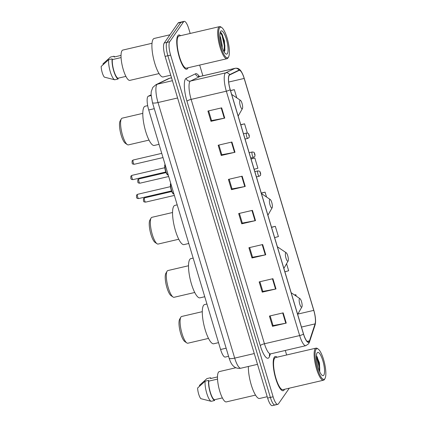 <?xml version="1.0" encoding="UTF-8"?>
<svg xmlns="http://www.w3.org/2000/svg" width="427" height="427" viewBox="0 0 427 427"><rect width="100%" height="100%" fill="white"/><g stroke="black" fill="none" stroke-linecap="round" stroke-linejoin="round"><path stroke-width="0.64" d="M228.568 356.294L225.242 357.068A10.979 2.898 -103.1 0 1 220.583 349.489L148.729 109.985A10.979 2.898 -103.1 0 1 148.244 96.23L151.094 94.853M190.186 33.455L188.825 28.929A10.979 2.898 76.9 0 0 184.165 21.35L178.667 22.631A10.979 2.898 76.9 0 0 178.08 23.074L164.203 43.026A10.979 2.898 76.9 0 0 165.11 56.391L267.622 398.071A10.979 2.898 76.9 0 0 272.277 405.65L275.031 405.009A10.979 2.898 76.9 0 0 275.612 404.566M184.165 21.35A10.979 2.898 76.9 0 0 183.583 21.793L169.706 41.745A10.979 2.898 76.9 0 0 170.613 55.11L273.12 396.795L270.371 397.436A10.979 2.898 76.9 0 0 275.031 405.009A10.979 2.898 76.9 0 1 270.371 397.436L167.864 55.75L270.371 397.436L267.622 398.071M169.706 41.745L166.957 42.385A10.979 2.898 76.9 0 0 167.864 55.75A10.979 2.898 76.9 0 1 166.957 42.385L180.829 22.434L166.957 42.385L164.203 43.026M181.416 21.991A10.979 2.898 76.9 0 0 180.829 22.434A10.979 2.898 76.9 0 1 181.416 21.991M284.126 390.022A17.566 4.633 76.9 0 0 284.51 389.296A17.566 4.633 76.9 0 1 284.126 390.022A17.566 4.633 76.9 0 1 283.186 390.732A17.566 4.633 76.9 0 0 284.126 390.022M277.043 357.212A17.566 4.633 76.9 0 0 275.223 356.513A17.566 4.633 76.9 0 0 274.283 357.223A17.566 4.633 76.9 0 0 275.185 376.662A17.566 4.633 76.9 0 0 283.186 390.732A17.566 4.633 76.9 0 1 275.185 376.662A17.566 4.633 76.9 0 1 274.283 357.223A17.566 4.633 76.9 0 1 275.223 356.513A17.566 4.633 76.9 0 1 277.043 357.212M187.661 68.501A17.566 4.633 76.9 0 0 188.045 67.776A17.566 4.633 76.9 0 1 187.661 68.501A17.566 4.633 76.9 0 1 186.727 69.206A17.566 4.633 76.9 0 0 187.661 68.501M180.578 35.692A17.566 4.633 76.9 0 0 178.758 34.987A17.566 4.633 76.9 0 0 177.824 35.697A17.566 4.633 76.9 0 0 178.721 55.136A17.566 4.633 76.9 0 0 186.727 69.206A17.566 4.633 76.9 0 1 178.721 55.136A17.566 4.633 76.9 0 1 177.824 35.697A17.566 4.633 76.9 0 1 178.758 34.987A17.566 4.633 76.9 0 1 180.578 35.692M309.127 341.579A11.71 3.09 -103.1 0 1 308.502 342.048A11.71 3.09 -103.1 0 1 303.538 333.967L230.222 89.595A11.71 3.09 -103.1 0 1 229.705 74.928L239.029 70.423A11.71 3.09 -103.1 0 1 239.2 70.359A11.71 3.09 -103.1 0 1 244.169 78.44L313.754 310.376A11.71 3.09 -103.1 0 1 315.073 323.89L309.479 340.831A11.71 3.09 -103.1 0 1 309.127 341.579M309.212 341.851A12.004 3.165 76.9 0 0 309.57 341.088L315.163 324.146A12.004 3.165 76.9 0 0 315.281 317.085A12.004 3.165 76.9 0 0 313.813 310.296L244.228 78.36A12.004 3.165 76.9 0 0 243.806 77.041A12.004 3.165 76.9 0 0 238.96 70.14L229.635 74.645A12.004 3.165 76.9 0 0 230.164 89.681L303.48 334.053A12.004 3.165 76.9 0 0 309.212 341.851M221.666 107.855L207.912 111.057L210.986 121.311L224.741 118.108L221.666 107.855M208.648 110.887L211.557 120.574L224.271 118.204A2.93 0.657 -16.7 0 0 224.741 118.108M211.541 120.515L210.986 121.311M231.914 142.026L218.165 145.228L221.239 155.476L234.994 152.274L231.914 142.026M218.902 145.057L221.805 154.745L234.524 152.375A2.93 0.657 -16.7 0 0 234.994 152.274M221.789 154.686L221.239 155.476M242.168 176.196L228.413 179.393L231.493 189.647L245.242 186.444L242.168 176.196M229.15 179.223L232.058 188.91L244.772 186.54A2.93 0.657 -16.7 0 0 245.242 186.444M232.042 188.851L231.493 189.647M283.17 312.868L269.421 316.065L272.495 326.319L286.245 323.116L283.17 312.868M270.158 315.895L273.061 325.587L285.78 323.218A2.93 0.657 -16.7 0 0 286.245 323.116M273.045 325.529L272.495 326.319M272.922 278.698L259.168 281.9L262.242 292.148L275.997 288.951L272.922 278.698M259.904 281.729L262.813 291.417L275.527 289.047A2.93 0.657 -16.7 0 0 275.997 288.951M262.792 291.358L262.242 292.148M262.669 244.532L248.914 247.729L251.994 257.983L265.743 254.78L262.669 244.532M249.651 247.559L252.56 257.251L265.274 254.882A2.93 0.657 -16.7 0 0 265.743 254.78M252.544 257.193L251.994 257.983M252.421 210.362L238.666 213.564L241.741 223.812L255.495 220.615L252.421 210.362M239.403 213.393L242.312 223.081L255.026 220.711A2.93 0.657 -16.7 0 0 255.495 220.615M242.29 223.022L241.741 223.812M273.12 396.795A10.979 2.898 76.9 0 0 277.78 404.369A10.979 2.898 76.9 0 0 278.367 403.926L289.319 388.175M286.645 354.981L285.289 350.46M202.889 75.809L199.671 65.069M247.34 133.032L244.58 123.819L240.753 124.711M236.793 97.863L234.327 89.654L230.505 90.545M274.63 237.62L278.409 236.574L275.33 226.326L271.508 227.217M284.878 271.785L288.657 270.745L286.56 263.747M296.29 296.178L295.836 294.662L294.502 294.972M254.129 169.284L257.903 168.238L254.828 157.99L251.007 158.881M266.539 197.023L265.082 192.155L261.26 193.047M265.082 192.155L261.303 193.201M275.33 226.326L271.556 227.367M295.836 294.662L294.566 295.014M254.828 157.99L251.055 159.031M244.58 123.819L240.801 124.865M234.327 89.654L230.548 90.695M316.055 349.323A15.735 4.153 76.9 0 0 317.357 368.485A15.735 4.153 76.9 0 0 324.872 378.712A15.735 4.153 76.9 0 0 325 378.503A15.735 4.153 76.9 0 0 324.509 363.078A15.735 4.153 76.9 0 0 318.136 349.019A15.735 4.153 76.9 0 0 316.055 349.323M318.136 349.019L317.341 348.48A16.472 4.345 76.9 0 0 316.044 348.138A16.472 4.345 76.9 0 0 315.163 348.8A16.472 4.345 76.9 0 0 316.007 367.028A16.472 4.345 76.9 0 0 323.511 380.217A16.472 4.345 76.9 0 0 324.387 379.555A16.472 4.345 76.9 0 0 324.525 379.336L325 378.503M316.044 348.138L275.468 357.58A16.472 4.345 76.9 0 0 274.593 358.248A16.472 4.345 76.9 0 0 275.436 376.47A16.472 4.345 76.9 0 0 282.936 389.664L323.511 380.217M248.375 366.473A19.765 5.215 76.9 0 0 252.165 387.7A19.765 5.215 76.9 0 0 259.616 398.471L267.211 396.704M235.891 367.732L219.291 371.597A15.553 4.105 76.9 0 0 218.459 372.227A15.553 4.105 76.9 0 0 219.259 389.44A15.553 4.105 76.9 0 0 226.342 401.898L255.527 395.103M323.805 375.157A11.935 3.149 76.9 0 0 322.817 360.628A11.935 3.149 76.9 0 0 317.122 352.878A11.935 3.149 76.9 0 0 317.021 353.033A11.935 3.149 76.9 0 0 317.394 364.733A11.935 3.149 76.9 0 0 322.225 375.392A11.935 3.149 76.9 0 0 323.805 375.157M319.759 371.842L319.497 362.961L316.412 355.659M199.628 386.067L199.425 385.394L206.946 378.584L210.388 377.783L210.607 378.53L217.492 376.929M211.242 378.381A11.71 3.09 76.9 0 0 210.388 377.783M217.535 379.096L208.803 381.13A10.979 2.898 76.9 0 0 210.335 392.264A10.979 2.898 76.9 0 0 214.397 399.763L222.376 397.905M208.803 381.13L208.579 380.382L205.141 381.183L197.621 387.994A7.318 1.932 76.9 0 0 200.823 398.663L211.178 401.311L214.621 400.51L214.397 399.763M205.141 381.183A11.71 3.09 76.9 0 0 206.753 393.272A11.71 3.09 76.9 0 0 211.178 401.311M208.579 380.382A11.71 3.09 76.9 0 0 210.191 392.472A11.71 3.09 76.9 0 0 214.621 400.51M316.38 356.342L319.284 367.3L319.391 371.004M316.508 355.739L317.416 357.495L319.711 367.199L319.743 371.8M202.291 311.673L181.667 316.471A13.723 3.624 76.9 0 0 180.931 317.026A13.723 3.624 76.9 0 0 180.818 317.208L179.628 319.289A11.897 3.138 76.9 0 0 180.002 330.952A11.897 3.138 76.9 0 0 184.816 341.579L186.807 342.918A13.723 3.624 76.9 0 0 187.891 343.207L208.515 338.403M180.818 317.208A13.723 3.624 76.9 0 0 181.251 330.658A13.723 3.624 76.9 0 0 186.807 342.918M299.418 298.767A4.393 1.158 76.9 0 0 299.781 304.115A4.393 1.158 76.9 0 0 301.878 306.97A4.393 1.158 76.9 0 0 301.916 306.912A4.393 1.158 76.9 0 0 301.777 302.604A4.393 1.158 76.9 0 0 300 298.681A4.393 1.158 76.9 0 0 299.418 298.767M206.94 304.013L204.624 304.552A20.128 5.311 76.9 0 0 203.551 305.364A20.128 5.311 76.9 0 0 204.581 327.642A20.128 5.311 76.9 0 0 213.751 343.762L218.533 342.651M188.515 265.749L167.891 270.547A13.723 3.624 76.9 0 0 167.154 271.102A13.723 3.624 76.9 0 0 167.042 271.284L165.852 273.371A11.897 3.138 76.9 0 0 166.226 285.028A11.897 3.138 76.9 0 0 171.04 295.655L173.026 297A13.723 3.624 76.9 0 0 174.109 297.283L194.739 292.484M167.042 271.284A13.723 3.624 76.9 0 0 167.475 284.74A13.723 3.624 76.9 0 0 173.026 297M285.642 252.848A4.393 1.158 76.9 0 0 286.005 258.196A4.393 1.158 76.9 0 0 288.097 261.046A4.393 1.158 76.9 0 0 288.134 260.988A4.393 1.158 76.9 0 0 287.995 256.686A4.393 1.158 76.9 0 0 286.218 252.763A4.393 1.158 76.9 0 0 285.642 252.848M193.164 258.089L190.848 258.629A20.128 5.311 76.9 0 0 189.775 259.44A20.128 5.311 76.9 0 0 190.805 281.719A20.128 5.311 76.9 0 0 199.975 297.838L204.752 296.728M172.545 212.513L151.916 217.316A13.723 3.624 76.9 0 0 151.185 217.871A13.723 3.624 76.9 0 0 151.073 218.048L149.882 220.135A11.897 3.138 76.9 0 0 150.251 231.797A11.897 3.138 76.9 0 0 155.065 242.419L157.056 243.764A13.723 3.624 76.9 0 0 158.139 244.052L178.769 239.248M151.073 218.048A13.723 3.624 76.9 0 0 151.5 231.503A13.723 3.624 76.9 0 0 157.056 243.764M269.667 199.612A4.393 1.158 76.9 0 0 270.029 204.96A4.393 1.158 76.9 0 0 272.127 207.816A4.393 1.158 76.9 0 0 272.164 207.757A4.393 1.158 76.9 0 0 272.026 203.449A4.393 1.158 76.9 0 0 270.248 199.526A4.393 1.158 76.9 0 0 269.667 199.612M177.189 204.859L174.878 205.398A20.128 5.311 76.9 0 0 173.805 206.209A20.128 5.311 76.9 0 0 174.835 228.482A20.128 5.311 76.9 0 0 184.005 244.607L188.782 243.491M142.794 113.358L122.17 118.162A13.723 3.624 76.9 0 0 121.439 118.711A13.723 3.624 76.9 0 0 121.321 118.893L120.131 120.98A11.897 3.138 76.9 0 0 120.505 132.637A11.897 3.138 76.9 0 0 125.319 143.264L127.31 144.609A13.723 3.624 76.9 0 0 128.394 144.892L149.018 140.093M121.321 118.893A13.723 3.624 76.9 0 0 121.754 132.349A13.723 3.624 76.9 0 0 127.31 144.609M239.921 100.457A4.393 1.158 76.9 0 0 240.284 105.805A4.393 1.158 76.9 0 0 242.381 108.655A4.393 1.158 76.9 0 0 242.419 108.597A4.393 1.158 76.9 0 0 242.28 104.295A4.393 1.158 76.9 0 0 240.502 100.372A4.393 1.158 76.9 0 0 239.921 100.457M147.683 105.645L145.127 106.238A20.128 5.311 76.9 0 0 144.054 107.054A20.128 5.311 76.9 0 0 145.089 129.328A20.128 5.311 76.9 0 0 154.254 145.452L159.036 144.337M219.595 27.803A15.735 4.153 76.9 0 0 220.892 46.965A15.735 4.153 76.9 0 0 228.408 57.186A15.735 4.153 76.9 0 0 228.541 56.978A15.735 4.153 76.9 0 0 228.045 41.552A15.735 4.153 76.9 0 0 221.677 27.493A15.735 4.153 76.9 0 0 219.595 27.803M221.677 27.493L220.882 26.954A16.472 4.345 76.9 0 0 219.579 26.613A16.472 4.345 76.9 0 0 218.699 27.28A16.472 4.345 76.9 0 0 219.547 45.508A16.472 4.345 76.9 0 0 227.047 58.696A16.472 4.345 76.9 0 0 227.927 58.029A16.472 4.345 76.9 0 0 228.066 57.816L228.541 56.978M219.579 26.613L179.009 36.06A16.472 4.345 76.9 0 0 178.128 36.722A16.472 4.345 76.9 0 0 178.977 54.95A16.472 4.345 76.9 0 0 186.476 68.139L227.047 58.696M169.93 34.79L154.195 38.451A19.765 5.215 76.9 0 0 153.138 39.252A19.765 5.215 76.9 0 0 154.152 61.12A19.765 5.215 76.9 0 0 163.157 76.951L170.747 75.184M152.017 43.282L122.827 50.071A15.553 4.105 76.9 0 0 121.999 50.701A15.553 4.105 76.9 0 0 122.795 67.914A15.553 4.105 76.9 0 0 129.883 80.372L159.068 73.577M219.921 35.996L220.583 37.453L222.173 45.347L222.205 47.61M227.345 53.637A11.935 3.149 76.9 0 0 226.358 39.108A11.935 3.149 76.9 0 0 220.658 31.352A11.935 3.149 76.9 0 0 220.562 31.513A11.935 3.149 76.9 0 0 220.935 43.207A11.935 3.149 76.9 0 0 225.766 53.871A11.935 3.149 76.9 0 0 227.345 53.637M224.18 51.784L224.922 50.199L224.41 40.773L221.416 32.986L220.284 32.356M103.169 64.546L102.966 63.874L110.486 57.058L113.924 56.263L114.148 57.004L121.028 55.403M114.783 56.86A11.71 3.09 76.9 0 0 113.924 56.263M121.071 57.57L112.344 59.604A10.979 2.898 76.9 0 0 113.87 70.743A10.979 2.898 76.9 0 0 117.932 78.242L125.912 76.385M112.344 59.604L112.12 58.857L108.677 59.657L101.156 66.468A7.318 1.932 76.9 0 0 104.359 77.138L114.719 79.79L118.156 78.99L117.932 78.242M108.677 59.657A11.71 3.09 76.9 0 0 110.289 71.752A11.71 3.09 76.9 0 0 114.719 79.79M112.12 58.857A11.71 3.09 76.9 0 0 113.726 70.951A11.71 3.09 76.9 0 0 118.156 78.99M220.199 32.463L222.024 35.345L224.319 45.588L224.036 51.747M221.33 32.884L222.568 35.217L224.864 45.459L224.773 50.728M226.139 348.197L220.583 349.489M151.131 95.557L148.244 96.23M154.286 108.688L148.729 109.985M171.542 77.821L169.652 78.258A7.318 7.045 -115.8 0 0 168.238 78.76L169.871 78.184A14.641 3.864 76.9 0 0 169.652 78.258L157.366 84.199A14.641 3.864 76.9 0 0 156.8 84.711A14.641 3.864 76.9 0 0 158.011 102.533L234.69 358.114A14.641 3.864 76.9 0 0 240.897 368.213C236.371 368.944 233.937 366.644 233.404 366.067C231.77 364.647 230.345 362.005 229.123 358.141L152.444 102.56A7.318 1.639 163.3 0 0 158.011 102.533L177.589 97.98M254.262 353.556L234.69 358.114A7.318 1.639 163.3 0 1 229.123 358.141M172.401 80.698L157.366 84.199A7.318 7.045 -115.8 0 0 155.951 84.695L168.238 78.76M165.11 56.391L170.613 55.11M178.08 23.074L183.583 21.793M270.36 353.956L269.576 356.331A18.297 4.83 -103.1 0 1 260.289 345.603L186.973 101.231A3.662 0.817 163.3 0 1 191.136 99.39L264.446 343.762A14.641 3.864 76.9 0 0 270.659 353.866L269.538 354.383M186.973 101.231A18.297 4.83 -103.1 0 1 185.462 78.952A18.297 4.83 -103.1 0 1 186.167 78.312L195.491 73.802A18.297 4.83 -103.1 0 1 199.361 76.529M189.924 81.568A14.641 3.864 76.9 0 0 191.136 99.39L226.342 91.197A14.641 3.864 -103.1 0 1 225.696 72.857L235.021 68.352A14.641 3.864 -103.1 0 1 235.24 68.277L200.028 76.47A14.641 3.864 76.9 0 0 199.815 76.55L190.49 81.055A14.641 3.864 76.9 0 0 189.924 81.568M303.48 334.053A3.662 0.817 -16.7 0 1 299.658 335.569A14.641 3.864 -103.1 0 0 305.865 345.673L308.63 343.751L309.426 342.112A3.662 3.24 -161.7 0 0 309.57 341.088M238.96 70.14A3.662 3.523 -115.8 0 0 235.021 68.352L199.815 76.55A3.662 3.523 64.2 0 1 195.491 73.802M315.281 317.085C315.74 320.367 315.654 323.063 315.019 325.171A3.662 3.24 -161.7 0 0 315.163 324.146M229.635 74.645A3.662 3.523 -115.8 0 0 225.696 72.857L190.49 81.055A3.662 3.523 64.2 0 1 186.167 78.312M230.164 89.681A3.662 0.817 163.3 0 1 226.342 91.197L299.658 335.569L264.446 343.762A3.662 0.817 163.3 0 0 260.289 345.603M269.576 356.331A3.662 3.24 18.3 0 1 269.485 354.57M244.169 78.44L228.68 82.048M309.479 340.831L307.088 341.392M315.073 323.89L301.462 327.061M313.754 310.376L297.811 314.091M251.951 210.468L255.026 220.711M262.205 244.639L265.274 254.882M272.453 278.804L275.527 289.047M282.706 312.975L285.78 323.218M241.703 176.303L244.772 186.54M231.45 142.132L234.524 152.375M221.202 107.967L224.271 118.204M291.171 292.751L291.614 293.018A12.105 3.192 76.9 0 0 291.187 292.799M277.39 246.827L277.838 247.094A12.105 3.192 76.9 0 0 277.406 246.881M261.42 193.591L261.863 193.863A12.105 3.192 76.9 0 0 261.436 193.644M231.674 94.436L232.117 94.709A12.105 3.192 76.9 0 0 231.69 94.49M138.642 198.566C136.048 198.256 137.323 198.16 136.512 197.536L136.544 195.043L137.649 194.29A2.194 0.582 76.9 0 0 137.531 194.381A2.194 0.582 76.9 0 0 137.643 196.81A2.194 0.582 76.9 0 0 138.642 198.566L171.478 190.928M170.827 183.647A5.492 1.446 76.9 0 0 171.398 189.828A5.492 1.446 76.9 0 0 173.773 193.773L173.858 193.751M173.132 193.484A5.124 1.35 -103.1 0 1 170.917 189.012A5.124 1.35 -103.1 0 1 170.752 183.722M132.962 179.639C130.368 179.324 131.644 179.228 130.833 178.603L130.865 176.111L131.97 175.358A2.194 0.582 76.9 0 0 131.852 175.449A2.194 0.582 76.9 0 0 131.964 177.878A2.194 0.582 76.9 0 0 132.962 179.639L165.799 171.996M165.148 164.715A5.492 1.446 76.9 0 0 165.719 170.901A5.492 1.446 76.9 0 0 168.094 174.846L168.179 174.824M167.453 174.558A5.124 1.35 -103.1 0 1 165.238 170.085A5.124 1.35 -103.1 0 1 165.073 164.795M144.475 197.941A2.194 0.582 76.9 0 0 144.588 200.37A2.194 0.582 76.9 0 0 145.591 202.131C142.992 201.816 144.267 201.72 143.456 201.096L143.488 198.603L144.593 197.85A2.194 0.582 76.9 0 0 144.475 197.941M256.413 176.901L259.178 176.255A2.743 0.726 -103.1 0 1 257.924 174.056A2.743 0.726 -103.1 0 1 257.785 171.019A2.743 0.726 -103.1 0 1 257.929 170.907L254.834 171.627M260.016 172.327L260.529 174.035L260.016 172.327M138.796 179.014A2.194 0.582 76.9 0 0 138.908 181.443A2.194 0.582 76.9 0 0 139.912 183.199C137.313 182.889 138.588 182.793 137.777 182.169L137.809 179.676L138.914 178.924A2.194 0.582 76.9 0 0 138.796 179.014M250.734 157.969L253.499 157.328A2.743 0.726 -103.1 0 1 252.245 155.129A2.743 0.726 -103.1 0 1 252.106 152.092A2.743 0.726 -103.1 0 1 252.25 151.98L249.154 152.701M254.337 153.4L254.85 155.108L254.337 153.4M133.117 160.082A2.194 0.582 76.9 0 0 133.229 162.511A2.194 0.582 76.9 0 0 134.233 164.272C131.633 163.957 132.909 163.861 132.098 163.237L132.13 160.744L133.235 159.997A2.194 0.582 76.9 0 0 133.117 160.082M245.055 139.042L247.82 138.396A2.743 0.726 -103.1 0 1 246.566 136.197A2.743 0.726 -103.1 0 1 246.427 133.16A2.743 0.726 -103.1 0 1 246.571 133.048L243.475 133.774M248.658 134.468L249.171 136.176L248.658 134.468M152.444 102.56L151.083 94.564L151.233 91.629L152.845 87.364L155.951 84.695M240.897 368.213L257.502 364.348M169.871 78.184L171.531 77.794M243.806 77.041C241.004 69.323 238.64 67.85 235.24 68.277M309.426 342.112L315.019 325.171M277.78 404.369L275.031 405.009M305.865 345.673L270.659 353.866M200.028 76.47L198.598 76.321M300 298.681L291.614 293.018M301.916 306.912L297.656 314.363M286.218 252.763L277.838 247.094M288.134 260.988L283.875 268.439M270.248 199.526L261.863 193.863M272.164 207.757L267.905 215.208M240.502 100.372L232.117 94.709M242.419 108.597L238.159 116.053M137.649 194.29L170.48 186.647M173.773 193.773C173.335 194.296 172.599 193.42 171.563 191.157C170.304 186.364 170.047 183.791 170.795 183.434M131.97 175.358L164.801 167.72M168.094 174.846C167.656 175.364 166.92 174.494 165.884 172.225C164.625 167.437 164.368 164.859 165.116 164.502M145.591 202.131L174.365 195.433M259.178 176.255L260.31 175.481C260.646 175.422 260.732 174.627 260.566 173.1C259.632 171.328 260.566 171.27 257.929 170.907M144.593 197.85L171.718 191.542M139.912 183.199L168.686 176.506M253.499 157.328L254.631 156.554C254.967 156.49 255.052 155.7 254.887 154.168C253.953 152.396 254.887 152.338 252.25 151.98M138.914 178.924L166.039 172.609M134.233 164.272L163.007 157.574M247.82 138.396L248.952 137.622C249.288 137.563 249.373 136.768 249.208 135.242C248.274 133.47 249.208 133.411 246.571 133.048M133.235 159.997L161.742 153.357"/></g></svg>
